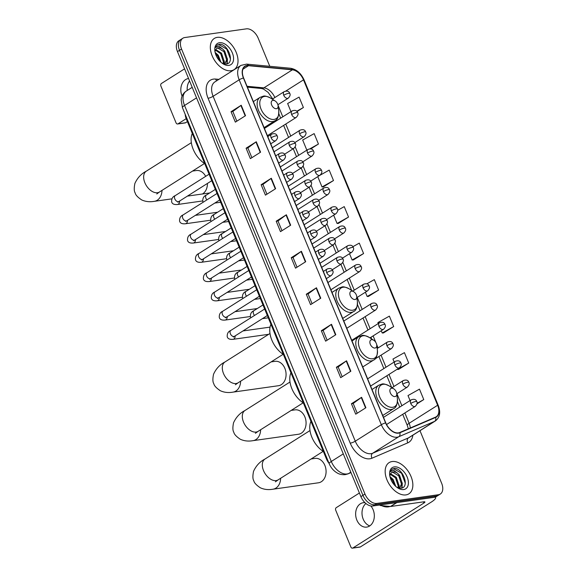 <?xml version="1.0" encoding="UTF-8"?>
<svg xmlns="http://www.w3.org/2000/svg" width="577" height="577" viewBox="0 0 577 577"><rect width="100%" height="100%" fill="white"/><g stroke="black" fill="none" stroke-linecap="round" stroke-linejoin="round"><path stroke-width="0.87" d="M329.041 463.338A11.54 7.184 -122.3 0 1 326.452 458.946L186.306 118.934A11.54 7.184 -122.3 0 1 185.188 114.333M269.776 66.29L258.207 38.219A11.54 7.184 57.7 0 0 246.393 28.85L184.763 37.541A11.54 7.184 57.7 0 0 182.887 38.212L178.82 40.794A11.54 7.184 57.7 0 0 177.471 51.605L360.899 496.631A11.54 7.184 57.7 0 0 372.713 506L434.344 497.316A11.54 7.184 57.7 0 0 436.219 496.638L438.253 495.347A11.54 7.184 57.7 0 1 436.385 496.025A11.54 7.184 57.7 0 0 438.253 495.347L440.294 494.063A11.54 7.184 57.7 0 0 441.636 483.245L419.977 430.694M182.887 38.212A11.54 7.184 57.7 0 0 181.546 49.031L364.974 494.056A11.54 7.184 57.7 0 0 376.788 503.425L374.754 504.716L436.385 496.025L374.754 504.716A11.54 7.184 57.7 0 1 362.933 495.34A11.54 7.184 57.7 0 0 374.754 504.716L372.713 506M181.546 49.031L179.512 50.314L362.933 495.34L179.512 50.314A11.54 7.184 57.7 0 1 180.853 39.503A11.54 7.184 57.7 0 0 179.512 50.314L177.471 51.605M405.883 494.907A18.471 11.497 57.7 0 0 408.884 493.825A18.471 11.497 57.7 0 0 409.98 474.258A18.471 11.497 57.7 0 0 392.129 461.535A18.471 11.497 57.7 0 0 389.129 462.61A18.471 11.497 57.7 0 0 388.032 482.177A18.471 11.497 57.7 0 0 405.883 494.907A18.471 11.497 57.7 0 0 408.884 493.825A18.471 11.497 57.7 0 0 409.98 474.258A18.471 11.497 57.7 0 0 392.129 461.535A18.471 11.497 57.7 0 0 389.129 462.61A18.471 11.497 57.7 0 0 388.032 482.177A18.471 11.497 57.7 0 0 405.883 494.907M231.052 70.74A18.471 11.497 57.7 0 0 234.053 69.658A18.471 11.497 57.7 0 0 235.149 50.098A18.471 11.497 57.7 0 0 217.298 37.368A18.471 11.497 57.7 0 0 214.298 38.45A18.471 11.497 57.7 0 0 213.202 58.01A18.471 11.497 57.7 0 0 231.052 70.74A18.471 11.497 57.7 0 0 234.053 69.658A18.471 11.497 57.7 0 0 235.149 50.098A18.471 11.497 57.7 0 0 217.298 37.368A18.471 11.497 57.7 0 0 214.298 38.45A18.471 11.497 57.7 0 0 213.202 58.01A18.471 11.497 57.7 0 0 231.052 70.74M398.382 432.873A12.312 7.667 -122.3 0 1 385.775 422.876L243.624 77.982A12.312 7.667 -122.3 0 1 245.059 66.449A12.312 7.667 -122.3 0 1 248.514 65.699L292.366 69.831A12.312 7.667 -122.3 0 1 303.509 79.857L437.633 405.256A12.312 7.667 -122.3 0 1 436.198 416.789A12.312 7.667 -122.3 0 1 435.52 417.142L399.702 432.512A12.312 7.667 -122.3 0 1 398.382 432.873M398.498 433.154A12.622 7.854 57.7 0 0 399.854 432.779L435.671 417.416A12.622 7.854 57.7 0 0 437.828 405.227L303.711 79.828A12.622 7.854 57.7 0 0 292.294 69.55L248.435 65.425A12.622 7.854 57.7 0 0 243.422 78.01L385.58 422.905A12.622 7.854 57.7 0 0 398.498 433.154M231.045 111.693L232.834 111.44L240.905 105.476A3.08 0.649 -22.4 0 1 241.222 105.252L231.045 111.693L235.344 122.129L245.521 115.688L241.222 105.252M251.889 157.68L247.872 147.928L255.95 141.978A3.08 0.649 -22.4 0 1 256.275 141.762L246.09 148.202L250.389 158.632L260.573 152.191L256.275 141.762M247.879 147.95L246.09 148.202M266.942 194.189L262.917 184.431L270.995 178.488A3.08 0.649 -22.4 0 1 271.32 178.264L261.136 184.705L265.442 195.141L275.618 188.701L271.32 178.264M262.932 184.452L261.136 184.705M276.188 221.215L277.977 220.962L286.041 214.99A3.08 0.649 -22.4 0 1 286.365 214.774L276.188 221.215L280.487 231.644L290.664 225.203L286.365 214.774M357.221 413.226L353.196 403.467L361.274 397.524A3.08 0.649 -22.4 0 1 361.599 397.301L351.422 403.741L355.72 414.178L365.897 407.73L361.599 397.301M353.211 403.489L351.422 403.741M336.369 367.239L338.158 366.986L346.229 361.014A3.08 0.649 -22.4 0 1 346.553 360.798L336.369 367.239L340.675 377.668L350.852 371.227L346.553 360.798M327.123 340.214L323.106 330.455L331.184 324.512A3.08 0.649 -22.4 0 1 331.508 324.288L321.324 330.729L325.623 341.166L335.807 334.725L331.508 324.288M323.113 330.477L321.324 330.729M312.078 303.704L308.06 293.953L316.138 288.002A3.08 0.649 -22.4 0 1 316.456 287.786L306.279 294.227L310.577 304.656L320.754 298.215L316.456 287.786M308.068 293.974L306.279 294.227M291.234 257.717L293.022 257.465L301.086 251.5A3.08 0.649 -22.4 0 1 301.41 251.276L291.234 257.717L295.532 268.154L305.709 261.713L301.41 251.276M376.788 503.425L438.419 494.734A11.54 7.184 57.7 0 0 440.294 494.063M323.286 186.919L333.492 180.536L329.193 170.107L319.622 175.466M310.743 148.902L318.446 144.034L314.148 133.604L302.673 140.023L306.849 150.157M297.011 111.57L303.394 107.524L299.095 97.095L287.627 103.521L290.974 111.635M368.429 296.441L378.627 290.058L374.329 279.629L366.784 283.855M383.474 332.943L393.68 326.56L389.381 316.131L377.906 322.557L378.303 323.509M398.519 369.453L408.725 363.07L404.427 352.641L392.951 359.06L394.178 362.031M417.027 403.842L423.77 399.572L419.472 389.143L408.004 395.57L410.059 400.553M338.331 223.429L348.537 217.046L344.238 206.616L337.704 210.273M353.384 259.931L363.582 253.548L359.283 243.119L352.85 246.725M293.015 257.443L297.032 267.201M338.151 366.965L342.175 376.716M277.963 220.941L281.987 230.692M232.827 111.419L236.844 121.177M349.525 253.685L352.114 259.975L353.506 259.924M363.582 253.548L352.114 259.975M365.4 292.207L367.16 296.477L368.552 296.434M378.627 290.058L367.16 296.477M381.274 330.729L382.205 332.987L383.597 332.936M393.68 326.56L382.205 332.987M397.156 369.251L398.649 369.446M408.725 363.07L397.257 369.489M423.77 399.572L417.092 403.316M333.643 215.163L337.069 223.465L338.461 223.422M348.537 217.046L337.069 223.465M317.768 176.641L322.024 186.962L323.416 186.912M333.492 180.536L322.024 186.962M318.446 144.034L309.849 148.844M303.394 107.524L296.708 111.274M381.599 505.647A19.236 11.98 57.7 0 0 388.357 506.873A19.236 11.98 57.7 0 0 390.066 506.447M389.944 476.559L393.103 479.415L395.808 486.44M390.29 477.85L392.295 479.92L394.812 485.481M390.6 473.775L396.334 477.367L399.039 485.567L398.447 487.969M390.341 474.316L395.526 477.879L398.231 486.079L397.914 487.789M396.918 487.349L400.856 488.229C410.326 487.652 402.775 467.745 394.416 468.43L392.144 469.137L390.153 471.741L393.593 470.255L397.618 473.299A8.698 5.417 57.7 0 0 393.218 471.972A8.698 5.417 57.7 0 0 391.812 472.484A8.698 5.417 57.7 0 0 390.059 475.289M397.618 473.299L399.565 475.318L402.27 483.519L399.421 488.185M391.646 472.592L392.778 472.253L398.757 475.83L401.462 484.031L399.572 488.12M403.676 489.556A12.543 7.811 57.7 0 0 407.174 477.071A12.543 7.811 57.7 0 0 394.336 466.887A12.543 7.811 57.7 0 0 389.691 475.116A12.543 7.811 57.7 0 0 397.82 487.962A12.543 7.811 57.7 0 0 403.676 489.556M392.021 469.224L393.608 468.712L401.578 473.277L405.278 483.18M398.325 475.297L400.388 478.571M402.039 484.932L401.664 488.084M395.094 477.345L397.156 480.619M398.808 486.974L398.794 488.063M391.862 479.386L393.925 482.661M402.284 483.021L402.025 487.969M399.053 485.069L399.169 488.142M369.778 525.892A12.312 9.275 82 0 1 363.2 519.163A12.312 9.275 82 0 1 365.905 503.505M364.989 502.682A12.312 9.275 -98 0 0 363.265 502.711A12.312 9.275 -98 0 0 356.838 520.057A12.312 9.275 -98 0 0 366.705 527.097A12.312 9.275 -98 0 0 373.124 509.751A12.312 9.275 -98 0 0 370.809 505.957M435.188 497.122A15.391 3.26 -22.4 0 1 435.606 497.547A15.391 3.26 -22.4 0 1 431.401 501.997L360.401 546.924A1.926 1.45 82 0 1 359.954 547.09L352.439 548.15A1.926 1.45 -98 0 0 352.886 547.984L423.879 503.057A3.844 0.815 157.6 0 0 424.932 501.947A3.844 0.815 157.6 0 0 423.922 501.802L390.708 506.483A1.926 1.197 -122.3 0 1 390.485 506.491L380.705 505.567A1.926 1.197 -122.3 0 1 379.659 505.019M359.406 493.01L336.261 507.652A1.926 1.45 -98 0 0 335.706 510.198L350.895 547.046A1.926 1.45 -98 0 0 352.439 548.15M280.638 478.275A12.312 9.275 82 0 1 273.015 489.202L318.461 482.79A12.312 9.275 -98 0 0 324.887 465.444A12.312 9.275 -98 0 0 315.028 458.405L311.176 458.953M391.603 388.227A4.616 2.878 57.7 0 0 390.312 392.822A4.616 2.878 57.7 0 0 395.043 396.572A4.616 2.878 57.7 0 0 396.745 393.543A4.616 2.878 57.7 0 0 393.759 388.811A4.616 2.878 57.7 0 0 391.603 388.227M310.945 421.34A21.161 13.177 57.7 0 0 323.387 451.51M260.638 429.735A12.312 9.275 82 0 1 253.014 440.662L298.46 434.257A12.312 9.275 -98 0 0 304.88 416.911A12.312 9.275 -98 0 0 295.02 409.872L291.169 410.413M371.595 339.694A4.616 2.878 57.7 0 0 370.311 344.289A4.616 2.878 57.7 0 0 375.036 348.039A4.616 2.878 57.7 0 0 376.745 345.01A4.616 2.878 57.7 0 0 373.752 340.279A4.616 2.878 57.7 0 0 371.595 339.694M290.945 372.8A21.161 13.177 57.7 0 0 303.379 402.977M240.631 381.202A12.312 9.275 82 0 1 233.007 392.129L278.453 385.724A12.312 9.275 -98 0 0 284.879 368.378A12.312 9.275 -98 0 0 275.02 361.339L271.168 361.88M351.588 291.154A4.616 2.878 57.7 0 0 350.304 295.756A4.616 2.878 57.7 0 0 355.028 299.499A4.616 2.878 57.7 0 0 356.737 296.47A4.616 2.878 57.7 0 0 353.744 291.738A4.616 2.878 57.7 0 0 351.588 291.154M270.938 324.267A21.161 13.177 57.7 0 0 283.372 354.444M205.672 176.36A12.312 9.275 -98 0 0 196.375 170.532L192.523 171.073M272.95 100.355A4.616 2.878 57.7 0 0 271.659 104.949A4.616 2.878 57.7 0 0 276.383 108.7A4.616 2.878 57.7 0 0 278.092 105.663A4.616 2.878 57.7 0 0 275.099 100.939A4.616 2.878 57.7 0 0 272.95 100.355M192.292 133.46A21.161 13.177 57.7 0 0 204.734 163.637M202.448 193.987A12.312 9.275 -98 0 0 207.431 183.436M188.571 78.53A12.312 9.275 -98 0 0 188.434 78.544A12.312 9.275 -98 0 0 182.015 95.89A12.312 9.275 -98 0 0 182.101 96.099M187.402 121.603L185.578 122.757A1.926 1.45 82 0 1 185.123 122.923L177.608 123.983A1.926 1.45 -98 0 0 178.055 123.817L186.198 118.667M184.582 68.843L161.437 83.485A1.926 1.45 -98 0 0 160.882 86.031L176.072 122.887A1.926 1.45 -98 0 0 177.608 123.983M187.244 90.466A12.312 9.275 82 0 1 189.566 80.946M215.113 52.392L218.279 55.248L220.977 62.273M215.459 53.69L217.471 55.76L219.988 61.313M215.776 49.608L221.51 53.199L224.208 61.4L223.624 63.802M215.517 50.149L220.702 53.711L223.4 61.912L223.083 63.621M222.095 63.181L226.033 64.069C235.495 63.492 227.951 43.578 219.592 44.27L217.32 44.977L215.322 47.574L218.77 46.095L222.787 49.132A8.698 5.417 57.7 0 0 218.394 47.804A8.698 5.417 57.7 0 0 216.981 48.317A8.698 5.417 57.7 0 0 215.235 51.122M222.787 49.132L224.742 51.158L227.439 59.352L224.597 64.018M216.822 48.425L217.947 48.086L223.934 51.67L226.631 59.864L224.749 63.953M228.845 65.389A12.543 7.811 57.7 0 0 232.343 52.904A12.543 7.811 57.7 0 0 219.505 42.72A12.543 7.811 57.7 0 0 214.86 50.949A12.543 7.811 57.7 0 0 222.996 63.802A12.543 7.811 57.7 0 0 228.845 65.389M217.19 45.056L218.784 44.552L226.747 49.11L230.447 59.013M223.501 51.137L225.557 54.404M227.208 60.765L226.833 63.917M220.27 53.178L222.325 56.452M223.977 62.814L223.963 63.896M217.039 55.226L219.094 58.501M227.461 58.854L227.194 63.809M224.229 60.902L224.345 63.975M327.065 458.556L326.452 458.946M186.919 118.537L186.306 118.934M196.541 97.866L184.546 105.454A7.696 1.63 157.6 0 0 182.447 107.683L181.156 99.958L181.531 97.78C182.289 94.895 183.897 92.645 186.342 91.036A15.391 9.578 57.7 0 0 184.546 105.454L331.292 461.477A15.391 9.578 57.7 0 0 347.044 473.969A15.391 9.578 57.7 0 0 348.696 473.515L350.816 472.174M343.286 453.89L331.292 461.477A7.696 1.63 157.6 0 0 329.186 463.699L182.447 107.683M434.344 497.316L438.419 494.734M360.899 496.631L364.974 494.056M350.996 472.592L348.039 473.861A7.696 5.994 -113.2 0 0 348.696 473.515L350.967 472.541M412.872 435.195A19.236 11.98 -122.3 0 1 407.802 442.84L371.985 458.203A19.236 11.98 -122.3 0 1 350.225 443.158L208.066 98.263A3.844 0.815 157.6 0 0 213.122 96.301L355.273 441.196A15.391 9.578 57.7 0 0 371.025 453.688A15.391 9.578 57.7 0 0 372.677 453.233L408.494 437.871A15.391 9.578 57.7 0 0 409.345 437.424L435.397 420.936A15.391 9.578 -122.3 0 1 434.553 421.383A3.844 2.993 -113.2 0 0 435.671 417.416M208.066 98.263A19.236 11.98 -122.3 0 1 213.432 79.114A19.236 11.98 -122.3 0 1 215.711 79.071L218.878 79.366M214.911 81.884A15.391 9.578 57.7 0 0 213.122 96.301L239.174 79.814A15.391 9.578 -122.3 0 1 240.97 65.396L214.911 81.884M407.802 442.84A3.844 2.993 66.8 0 1 408.494 437.871L434.553 421.383L398.736 436.746A15.391 9.578 -122.3 0 1 397.084 437.2A15.391 9.578 -122.3 0 1 381.332 424.708A3.844 0.815 -22.4 0 1 385.58 422.905M399.854 432.779A3.844 2.993 -113.2 0 1 398.736 436.746L372.677 453.233A3.844 2.993 66.8 0 0 371.985 458.203M435.397 420.936C439.876 417.481 440.828 412.303 438.246 405.407A3.844 0.815 157.6 0 0 437.828 405.227M303.711 79.828A3.844 0.815 -22.4 0 1 304.122 80.008C301.028 73.207 296.484 69.283 290.483 68.245L246.631 64.112L240.97 65.396M292.294 69.55A3.844 2.712 -84.6 0 0 290.483 68.245M248.435 65.425A3.844 2.712 -84.6 0 0 246.631 64.112M243.422 78.01A3.844 0.815 157.6 0 0 239.174 79.814L381.332 424.708L355.273 441.196A3.844 0.815 157.6 0 1 350.225 443.158M216.7 80.751A3.844 2.712 95.4 0 1 215.711 79.071M303.509 79.857L285.759 91.087M274.861 97.542A12.312 7.667 57.7 0 0 263.869 87.87L247.043 86.283M292.366 69.831L263.869 87.87A6.924 4.883 95.4 0 1 261.46 88.49L247.41 87.163M248.514 65.699L242.895 69.254M410.305 427.961A12.312 7.667 57.7 0 0 409.129 423.287L404.866 412.944M437.633 405.256L409.129 423.287A6.924 1.464 157.6 0 0 407.239 425.292L402.71 414.308M401.888 405.725L396.926 393.687M393.947 386.46L388.992 374.423M386.013 367.203L381.051 355.158M378.072 347.938L376.658 344.505M375.793 342.399L373.11 335.901M370.131 328.674L365.169 316.636M362.197 309.416L357.235 297.379M354.256 290.152L349.294 278.114M346.315 270.894L342.853 262.485M338.374 251.63L334.912 243.227M330.441 232.372L326.971 223.963M322.5 213.108L319.038 204.705M314.559 193.85L311.097 185.441M306.625 174.586L303.156 166.176M298.684 155.328L295.215 146.919M290.743 136.064L285.781 124.026M282.802 116.806L278.006 105.165M301.086 251.5L305.384 261.915M316.138 288.002L320.43 298.424M331.184 324.512L335.475 334.927M346.229 361.014L350.52 371.437M361.274 397.524L365.573 407.939M286.041 214.99L290.339 225.412M270.995 178.488L275.287 188.903M255.95 141.978L260.241 152.4M240.905 105.476L245.196 115.89M423.395 501.875L423.879 503.057M396.846 502.596L390.708 506.483M352.886 547.984L360.401 546.924M390.485 506.491L396.565 502.639M382.118 504.673L380.705 505.567M275.402 481.845L278.121 479.869A12.312 7.667 -122.3 0 1 276.116 480.591A12.312 7.667 -122.3 0 1 263.516 470.594A12.312 7.667 -122.3 0 1 264.951 459.061L309.993 430.557M383.222 384.296A12.723 7.919 57.7 0 0 379.673 396.962A12.723 7.919 57.7 0 0 392.699 407.29A12.723 7.919 57.7 0 0 397.409 398.938C397.402 404.491 396.125 407.723 393.564 408.639A13.855 8.626 57.7 0 1 391.321 409.446A13.855 8.626 57.7 0 1 377.928 399.897A13.855 8.626 57.7 0 1 378.75 385.227L381.895 384.08C383.07 383.517 385.494 384.123 389.158 385.905A12.723 7.919 57.7 0 0 383.222 384.296M255.395 433.313L258.114 431.336A12.312 7.667 -122.3 0 1 256.116 432.058A12.312 7.667 -122.3 0 1 243.508 422.061A12.312 7.667 -122.3 0 1 244.944 410.521L289.993 382.017M363.214 335.756A12.723 7.919 57.7 0 0 359.666 348.429A12.723 7.919 57.7 0 0 372.692 358.757A12.723 7.919 57.7 0 0 377.401 350.405C377.401 355.959 376.117 359.19 373.564 360.098A13.855 8.626 57.7 0 1 371.314 360.913A13.855 8.626 57.7 0 1 357.928 351.364A13.855 8.626 57.7 0 1 358.75 336.694L361.894 335.547C363.063 334.985 365.486 335.59 369.157 337.372A12.723 7.919 57.7 0 0 363.214 335.756M235.394 384.772L238.106 382.796A12.312 7.667 -122.3 0 1 236.108 383.517A12.312 7.667 -122.3 0 1 223.508 373.521A12.312 7.667 -122.3 0 1 224.943 361.988L269.986 333.484M343.207 287.223A12.723 7.919 57.7 0 0 339.665 299.889A12.723 7.919 57.7 0 0 352.684 310.217A12.723 7.919 57.7 0 0 357.394 301.872C357.394 307.426 356.11 310.657 353.557 311.566A13.855 8.626 57.7 0 1 351.306 312.373A13.855 8.626 57.7 0 1 337.92 302.831A13.855 8.626 57.7 0 1 338.742 288.154L341.887 287.007C343.063 286.444 345.479 287.058 349.15 288.839A12.723 7.919 57.7 0 0 343.207 287.223M156.749 193.973L159.461 191.997A12.312 7.667 -122.3 0 1 157.463 192.718A12.312 7.667 -122.3 0 1 144.863 182.721A12.312 7.667 -122.3 0 1 146.298 171.181L191.34 142.678M161.986 190.396A12.312 9.275 82 0 1 154.362 201.323L171.881 198.856M264.562 96.417A12.723 7.919 57.7 0 0 261.02 109.082A12.723 7.919 57.7 0 0 274.046 119.417A12.723 7.919 57.7 0 0 278.756 111.065C278.749 116.619 277.472 119.85 274.912 120.759A13.855 8.626 57.7 0 1 272.661 121.574A13.855 8.626 57.7 0 1 259.275 112.025A13.855 8.626 57.7 0 1 260.097 97.347L263.242 96.208C264.417 95.638 266.841 96.251 270.505 98.032A12.723 7.919 57.7 0 0 264.562 96.417M326.712 272.625A3.844 2.395 57.7 0 0 330.65 275.748A3.844 2.395 57.7 0 0 331.277 275.517C333.066 273.57 333.564 271.998 332.778 270.801A3.844 0.815 157.6 0 0 331.761 270.656A3.844 0.815 -22.4 0 0 326.712 272.625A3.844 2.395 57.7 0 1 327.159 269.019C330.109 267.959 331.984 268.557 332.778 270.801M264.655 309.027L230.771 330.47A3.462 2.157 57.7 0 0 230.295 333.513A3.462 2.157 57.7 0 0 233.916 336.521A3.462 2.157 57.7 0 0 234.478 336.319L233.447 337.076L233.757 336.535M235.164 335.886A3.462 2.611 82 0 1 233.029 339.334C229.682 339.622 227.749 338.749 227.23 336.708C227.028 333.593 228.211 331.508 230.771 330.47M318.771 253.361A3.844 2.395 57.7 0 0 322.716 256.484A3.844 2.395 57.7 0 0 323.336 256.26C325.125 254.306 325.623 252.733 324.837 251.543A3.844 0.815 157.6 0 0 323.827 251.399A3.844 0.815 -22.4 0 0 318.771 253.361A3.844 2.395 57.7 0 1 319.225 249.754C322.175 248.694 324.043 249.293 324.837 251.543M256.715 289.762L222.83 311.205A3.462 2.157 57.7 0 0 222.354 314.249A3.462 2.157 57.7 0 0 225.975 317.263A3.462 2.157 57.7 0 0 226.537 317.054L225.513 317.819L225.816 317.278M227.223 316.622A3.462 2.611 82 0 1 225.088 320.076C221.741 320.365 219.808 319.485 219.296 317.451C219.087 314.328 220.27 312.251 222.83 311.205M310.837 234.096A3.844 2.395 57.7 0 0 314.775 237.226A3.844 2.395 57.7 0 0 315.395 236.996C317.184 235.048 317.689 233.476 316.896 232.279A3.844 0.815 157.6 0 0 315.886 232.134A3.844 0.815 -22.4 0 0 310.837 234.096A3.844 2.395 57.7 0 1 311.284 230.497C314.234 229.437 316.102 230.028 316.896 232.279M248.781 270.505L214.896 291.94A3.462 2.157 57.7 0 0 214.413 294.991A3.462 2.157 57.7 0 0 218.034 297.999A3.462 2.157 57.7 0 0 218.596 297.797L217.572 298.554L217.882 298.013M219.289 297.364A3.462 2.611 82 0 1 217.154 300.812C213.807 301.1 211.874 300.228 211.355 298.186C211.153 295.071 212.329 292.986 214.896 291.94M302.896 214.839A3.844 2.395 57.7 0 0 306.834 217.962A3.844 2.395 57.7 0 0 307.462 217.738C309.25 215.784 309.748 214.211 308.962 213.021A3.844 0.815 157.6 0 0 307.945 212.877A3.844 0.815 -22.4 0 0 302.896 214.839A3.844 2.395 57.7 0 1 303.343 211.232C306.293 210.172 308.168 210.771 308.962 213.021M240.84 251.24L206.955 272.683A3.462 2.157 57.7 0 0 206.479 275.727A3.462 2.157 57.7 0 0 210.1 278.734A3.462 2.157 57.7 0 0 210.663 278.532L209.631 279.297L209.941 278.749M211.348 278.1A3.462 2.611 82 0 1 209.213 281.554C205.866 281.843 203.933 280.963 203.414 278.922C203.212 275.806 204.395 273.729 206.955 272.683M294.955 195.574A3.844 2.395 57.7 0 0 298.893 198.697A3.844 2.395 57.7 0 0 299.521 198.474C301.309 196.526 301.807 194.954 301.021 193.757A3.844 0.815 157.6 0 0 300.011 193.612A3.844 0.815 -22.4 0 0 294.955 195.574A3.844 2.395 57.7 0 1 295.402 191.975C298.359 190.915 300.228 191.506 301.021 193.757M232.899 231.983L199.015 253.418A3.462 2.157 57.7 0 0 198.538 256.469A3.462 2.157 57.7 0 0 202.159 259.477A3.462 2.157 57.7 0 0 202.722 259.275L201.69 260.032L202 259.491M203.407 258.835A3.462 2.611 82 0 1 201.272 262.29C197.925 262.578 195.992 261.706 195.48 259.664C195.271 256.549 196.454 254.464 199.015 253.418M287.021 176.317A3.844 2.395 57.7 0 0 290.959 179.44A3.844 2.395 57.7 0 0 291.58 179.216C293.368 177.262 293.866 175.689 293.08 174.499A3.844 0.815 157.6 0 0 292.07 174.355A3.844 0.815 -22.4 0 0 287.021 176.317A3.844 2.395 57.7 0 1 287.469 172.711C290.419 171.65 292.287 172.249 293.08 174.499M224.965 212.718L191.081 234.161A3.462 2.157 57.7 0 0 190.598 237.205A3.462 2.157 57.7 0 0 194.218 240.212A3.462 2.157 57.7 0 0 194.781 240.01L193.757 240.768L194.067 240.227M195.473 239.578A3.462 2.611 82 0 1 193.331 243.032C189.984 243.314 188.059 242.441 187.539 240.4C187.337 237.284 188.513 235.207 191.081 234.161M279.08 157.052A3.844 2.395 57.7 0 0 283.018 160.175A3.844 2.395 57.7 0 0 283.646 159.952C285.427 158.004 285.932 156.432 285.146 155.235A3.844 0.815 157.6 0 0 284.129 155.09A3.844 0.815 -22.4 0 0 279.08 157.052A3.844 2.395 57.7 0 1 279.528 153.453C282.478 152.393 284.353 152.984 285.146 155.235M217.024 193.461L183.14 214.896A3.462 2.157 57.7 0 0 182.657 217.947A3.462 2.157 57.7 0 0 186.277 220.955A3.462 2.157 57.7 0 0 186.84 220.753L185.816 221.51L186.126 220.969M187.532 220.313A3.462 2.611 82 0 1 185.397 223.768C182.051 224.056 180.118 223.184 179.598 221.142C179.397 218.027 180.572 215.942 183.14 214.896M271.14 137.795A3.844 2.395 57.7 0 0 275.078 140.918A3.844 2.395 57.7 0 0 275.705 140.694C277.494 138.74 277.991 137.167 277.205 135.97A3.844 0.815 157.6 0 0 276.188 135.833A3.844 0.815 -22.4 0 0 271.14 137.795A3.844 2.395 57.7 0 1 271.587 134.189C274.537 133.128 276.412 133.727 277.205 135.97M209.083 174.196L175.199 195.639A3.462 2.157 57.7 0 0 174.723 198.683A3.462 2.157 57.7 0 0 178.343 201.69A3.462 2.157 57.7 0 0 178.906 201.488L177.875 202.246L178.185 201.705M179.591 201.056A3.462 2.611 82 0 1 177.456 204.51C174.11 204.792 172.177 203.919 171.657 201.878C171.456 198.762 172.638 196.685 175.199 195.639M336.975 260.984A3.844 2.395 57.7 0 0 340.913 264.107A3.844 2.395 57.7 0 0 341.534 263.884C343.322 261.929 343.827 260.357 343.034 259.167A3.844 0.815 157.6 0 0 342.024 259.023A3.844 0.815 -22.4 0 0 336.975 260.984A3.844 2.395 57.7 0 1 337.422 257.378C340.372 256.325 342.248 256.916 343.034 259.167M262.975 304.945L253.959 310.65A3.462 2.157 57.7 0 0 253.483 313.693A3.462 2.157 57.7 0 0 254.522 315.439M329.034 241.727A3.844 2.395 57.7 0 0 332.972 244.85A3.844 2.395 57.7 0 0 333.6 244.619C335.388 242.672 335.886 241.099 335.1 239.902A3.844 0.815 157.6 0 0 334.083 239.758A3.844 0.815 -22.4 0 0 329.034 241.727A3.844 2.395 57.7 0 1 329.481 238.121C332.431 237.06 334.307 237.659 335.1 239.902M255.034 285.687L246.018 291.385A3.462 2.157 57.7 0 0 245.542 294.436A3.462 2.157 57.7 0 0 246.581 296.174M321.093 222.462A3.844 2.395 57.7 0 0 325.031 225.585A3.844 2.395 57.7 0 0 325.659 225.362C327.447 223.407 327.945 221.835 327.159 220.645A3.844 0.815 157.6 0 0 326.149 220.501A3.844 0.815 -22.4 0 0 321.093 222.462A3.844 2.395 57.7 0 1 321.548 218.856C324.498 217.803 326.366 218.394 327.159 220.645M247.1 266.423L238.085 272.128A3.462 2.157 57.7 0 0 237.601 275.171A3.462 2.157 57.7 0 0 238.647 276.917M313.16 203.205A3.844 2.395 57.7 0 0 317.098 206.328A3.844 2.395 57.7 0 0 317.718 206.097C319.507 204.15 320.011 202.577 319.218 201.38A3.844 0.815 157.6 0 0 318.208 201.236A3.844 0.815 -22.4 0 0 313.16 203.205A3.844 2.395 57.7 0 1 313.607 199.599C316.557 198.538 318.425 199.13 319.218 201.38M239.159 247.158L230.144 252.863A3.462 2.157 57.7 0 0 229.66 255.914A3.462 2.157 57.7 0 0 230.706 257.652M305.219 183.94A3.844 2.395 57.7 0 0 309.157 187.063A3.844 2.395 57.7 0 0 309.784 186.84C311.573 184.885 312.07 183.313 311.284 182.123A3.844 0.815 157.6 0 0 310.267 181.979A3.844 0.815 -22.4 0 0 305.219 183.94A3.844 2.395 57.7 0 1 305.666 180.334C308.616 179.274 310.491 179.873 311.284 182.123M231.218 227.901L222.203 233.606A3.462 2.157 57.7 0 0 221.727 236.649A3.462 2.157 57.7 0 0 222.765 238.395M297.278 164.676A3.844 2.395 57.7 0 0 301.216 167.799A3.844 2.395 57.7 0 0 301.843 167.575C303.632 165.628 304.129 164.056 303.343 162.858A3.844 0.815 157.6 0 0 302.326 162.714A3.844 0.815 -22.4 0 0 297.278 164.676A3.844 2.395 57.7 0 1 297.725 161.077C300.675 160.017 302.55 160.608 303.343 162.858M223.277 208.636L214.269 214.341A3.462 2.157 57.7 0 0 213.786 217.392A3.462 2.157 57.7 0 0 214.832 219.13M289.344 145.418A3.844 2.395 57.7 0 0 293.282 148.541A3.844 2.395 57.7 0 0 293.902 148.318C295.691 146.363 296.189 144.791 295.402 143.601A3.844 0.815 157.6 0 0 294.393 143.457A3.844 0.815 -22.4 0 0 289.344 145.418A3.844 2.395 57.7 0 1 289.791 141.812C292.741 140.752 294.609 141.351 295.402 143.601M215.344 189.379L206.328 195.084A3.462 2.157 57.7 0 0 205.845 198.127A3.462 2.157 57.7 0 0 206.891 199.873M410.745 403.438A3.844 2.395 57.7 0 0 414.683 406.561A3.844 2.395 57.7 0 0 415.31 406.338C417.099 404.383 417.597 402.811 416.81 401.621A3.844 0.815 157.6 0 0 415.793 401.477A3.844 0.815 -22.4 0 0 410.745 403.438A3.844 2.395 57.7 0 1 411.192 399.832C414.142 398.779 416.017 399.371 416.81 401.621M402.811 384.174A3.844 2.395 57.7 0 0 406.749 387.304A3.844 2.395 57.7 0 0 407.369 387.073C409.158 385.126 409.656 383.554 408.869 382.356A3.844 0.815 157.6 0 0 407.86 382.212A3.844 0.815 -22.4 0 0 402.811 384.174A3.844 2.395 57.7 0 1 403.258 380.575C406.208 379.515 408.076 380.106 408.869 382.356M394.87 364.916A3.844 2.395 57.7 0 0 398.808 368.039A3.844 2.395 57.7 0 0 399.428 367.816C401.217 365.861 401.722 364.289 400.928 363.099A3.844 0.815 157.6 0 0 399.919 362.955A3.844 0.815 -22.4 0 0 394.87 364.916A3.844 2.395 57.7 0 1 395.317 361.31C398.267 360.25 400.135 360.849 400.928 363.099M386.929 345.652A3.844 2.395 57.7 0 0 390.867 348.775A3.844 2.395 57.7 0 0 391.494 348.551C393.283 346.604 393.781 345.032 392.995 343.834A3.844 0.815 157.6 0 0 391.978 343.69A3.844 0.815 -22.4 0 0 386.929 345.652A3.844 2.395 57.7 0 1 387.376 342.053C390.326 340.993 392.201 341.584 392.995 343.834M378.988 326.394A3.844 2.395 57.7 0 0 382.926 329.517A3.844 2.395 57.7 0 0 383.554 329.294C385.342 327.339 385.84 325.767 385.054 324.577A3.844 0.815 157.6 0 0 384.044 324.433A3.844 0.815 -22.4 0 0 378.988 326.394A3.844 2.395 57.7 0 1 379.435 322.788C382.392 321.728 384.26 322.327 385.054 324.577M371.054 307.13A3.844 2.395 57.7 0 0 374.992 310.253A3.844 2.395 57.7 0 0 375.613 310.029C377.401 308.082 377.906 306.51 377.113 305.312A3.844 0.815 157.6 0 0 376.103 305.168A3.844 0.815 -22.4 0 0 371.054 307.13A3.844 2.395 57.7 0 1 371.501 303.531C374.451 302.471 376.319 303.062 377.113 305.312M363.113 287.873A3.844 2.395 57.7 0 0 367.051 290.996A3.844 2.395 57.7 0 0 367.679 290.772C369.46 288.817 369.965 287.245 369.179 286.055A3.844 0.815 157.6 0 0 368.162 285.911A3.844 0.815 -22.4 0 0 363.113 287.873A3.844 2.395 57.7 0 1 363.56 284.266C366.51 283.206 368.386 283.805 369.179 286.055M355.172 268.608A3.844 2.395 57.7 0 0 359.11 271.731A3.844 2.395 57.7 0 0 359.738 271.507C361.527 269.56 362.024 267.98 361.238 266.79A3.844 0.815 157.6 0 0 360.221 266.646A3.844 0.815 -22.4 0 0 355.172 268.608A3.844 2.395 57.7 0 1 355.62 265.002C358.569 263.949 360.445 264.54 361.238 266.79M347.239 249.351A3.844 2.395 57.7 0 0 351.177 252.474A3.844 2.395 57.7 0 0 351.797 252.25C353.586 250.295 354.083 248.723 353.297 247.526A3.844 0.815 157.6 0 0 352.287 247.382A3.844 0.815 -22.4 0 0 347.239 249.351A3.844 2.395 57.7 0 1 347.686 245.744C350.636 244.684 352.504 245.283 353.297 247.526M339.298 230.086A3.844 2.395 57.7 0 0 343.236 233.209A3.844 2.395 57.7 0 0 343.856 232.985C345.645 231.031 346.15 229.458 345.356 228.268A3.844 0.815 157.6 0 0 344.346 228.124A3.844 0.815 -22.4 0 0 339.298 230.086A3.844 2.395 57.7 0 1 339.745 226.48C342.695 225.427 344.563 226.018 345.356 228.268M331.357 210.829A3.844 2.395 57.7 0 0 335.295 213.952A3.844 2.395 57.7 0 0 335.922 213.721C337.711 211.773 338.209 210.201 337.422 209.004A3.844 0.815 157.6 0 0 336.405 208.86A3.844 0.815 -22.4 0 0 331.357 210.829A3.844 2.395 57.7 0 1 331.804 207.222C334.754 206.162 336.629 206.761 337.422 209.004M323.416 191.564A3.844 2.395 57.7 0 0 327.354 194.687A3.844 2.395 57.7 0 0 327.981 194.463C329.77 192.509 330.268 190.937 329.481 189.746A3.844 0.815 157.6 0 0 328.472 189.602A3.844 0.815 -22.4 0 0 323.416 191.564A3.844 2.395 57.7 0 1 323.863 187.958C326.82 186.905 328.688 187.496 329.481 189.746M315.482 172.307A3.844 2.395 57.7 0 0 319.42 175.43A3.844 2.395 57.7 0 0 320.04 175.199C321.829 173.251 322.327 171.679 321.54 170.482A3.844 0.815 157.6 0 0 320.531 170.338A3.844 0.815 -22.4 0 0 315.482 172.307A3.844 2.395 57.7 0 1 315.929 168.7C318.879 167.64 320.747 168.239 321.54 170.482M307.541 153.042A3.844 2.395 57.7 0 0 311.479 156.165A3.844 2.395 57.7 0 0 312.107 155.941C313.888 153.987 314.393 152.415 313.607 151.224A3.844 0.815 157.6 0 0 312.59 151.08A3.844 0.815 -22.4 0 0 307.541 153.042A3.844 2.395 57.7 0 1 307.988 149.436C310.938 148.376 312.813 148.974 313.607 151.224M299.6 133.777A3.844 2.395 57.7 0 0 303.538 136.908A3.844 2.395 57.7 0 0 304.166 136.677C305.954 134.73 306.452 133.157 305.666 131.96A3.844 0.815 157.6 0 0 304.649 131.816A3.844 0.815 -22.4 0 0 299.6 133.777A3.844 2.395 57.7 0 1 300.047 130.178C302.997 129.118 304.872 129.71 305.666 131.96M291.659 114.52A3.844 2.395 57.7 0 0 295.604 117.643A3.844 2.395 57.7 0 0 296.225 117.419C298.013 115.465 298.511 113.893 297.725 112.703A3.844 0.815 157.6 0 0 296.715 112.558A3.844 0.815 -22.4 0 0 291.659 114.52A3.844 2.395 57.7 0 1 292.113 110.914C295.063 109.854 296.931 110.452 297.725 112.703M283.725 95.255A3.844 2.395 57.7 0 0 287.663 98.379A3.844 2.395 57.7 0 0 288.284 98.155C290.072 96.208 290.577 94.635 289.784 93.438A3.844 0.815 157.6 0 0 288.774 93.294A3.844 0.815 -22.4 0 0 283.725 95.255A3.844 2.395 57.7 0 1 284.172 91.656C287.122 90.596 288.99 91.188 289.784 93.438M178.055 123.817L185.578 122.757M348.039 473.861L345.255 474.633C340.351 475.044 337.682 473.234 337.134 472.938C333.528 470.796 330.881 467.716 329.186 463.699M186.342 91.036L192.199 87.329M438.246 405.407L304.122 80.008M408.328 428.812L407.239 425.292M399.731 407.088L397.474 401.606M391.653 387.484L386.828 375.786M383.856 368.566L378.894 356.528M371.646 338.944L370.953 337.264M367.975 330.044L363.012 318.006M360.041 310.779L357.466 304.533M351.645 290.411L347.138 279.484M344.159 272.257L340.877 264.302M336.218 253L332.943 245.037M328.284 233.735L325.002 225.78M320.343 214.471L317.061 206.516M312.402 195.214L309.121 187.251M304.468 175.949L301.187 167.994M296.528 156.692L293.246 148.729M288.587 137.427L283.624 125.389M280.646 118.17L278.821 113.727M272.69 98.919L268.125 92.37L263.559 89.089L261.46 88.49M399.5 488.2L399.991 487.882M435.397 497.042L435.606 497.547M264.951 459.061C259.902 461.636 256.094 465.726 253.541 471.33C252.596 475.975 252.697 479.148 253.837 480.836C254.219 482.841 256.383 485.156 260.328 487.789C264.187 489.556 268.413 490.024 273.015 489.202M372.014 389.489L378.75 385.227M382.731 415.49L393.564 408.639M393.759 388.811L389.158 385.905M396.745 393.543L397.409 398.938M323.163 451.365L278.121 479.869M244.944 410.521C239.895 413.103 236.094 417.185 233.534 422.79C232.596 427.442 232.69 430.608 233.829 432.303C234.219 434.301 236.382 436.623 240.32 439.256C244.179 441.016 248.406 441.484 253.014 440.662M352.013 340.957L358.75 336.694M362.731 366.958L373.564 360.098M373.752 340.279L369.157 337.372M376.745 345.01L377.401 350.405M303.156 402.833L258.114 431.336M224.943 361.988C219.887 364.563 216.087 368.653 213.533 374.257C212.588 378.901 212.689 382.075 213.829 383.763C214.211 385.768 216.375 388.083 220.32 390.723C224.172 392.483 228.405 392.951 233.007 392.129M332.006 292.416L338.742 288.154M342.724 318.417L353.557 311.566M353.744 291.738L349.15 288.839M356.737 296.47L357.394 301.872M283.156 354.292L238.106 382.796M146.298 171.181C141.242 173.756 137.441 177.846 134.888 183.45C133.943 188.102 134.044 191.268 135.184 192.956C135.566 194.961 137.73 197.284 141.675 199.916C145.527 201.676 149.76 202.145 154.362 201.323M253.361 101.61L260.097 97.347M264.078 127.618L274.912 120.759M275.099 100.939L270.505 98.032M278.092 105.663L278.756 111.065M204.51 163.493L159.461 191.997M323.351 271.428L327.159 269.019M242.982 330.938L270.043 327.123M267.339 315.525L234.478 336.319M326.33 278.648L331.277 275.517M233.029 339.334L268.68 334.307M315.417 252.163L319.225 249.754M235.041 311.681L257.292 308.544M259.398 296.268L226.537 317.054M318.396 259.39L323.336 256.26M225.088 320.076L250.317 316.521M307.476 232.906L311.284 230.497M227.1 292.416L249.358 289.279M251.457 277.003L218.596 297.797M310.455 240.126L315.395 236.996M217.154 300.812L242.376 297.256M299.535 213.641L303.343 211.232M219.159 273.152L241.417 270.014M243.516 257.739L210.663 278.532M302.514 220.868L307.462 217.738M209.213 281.554L234.435 277.999M291.601 194.384L295.402 191.975M211.225 253.894L233.476 250.757M235.582 238.481L202.722 259.275M294.573 201.604L299.521 198.474M201.272 262.29L226.494 258.734M283.66 175.119L287.469 172.711M203.284 234.63L225.535 231.492M227.641 219.217L194.781 240.01M286.639 182.346L291.58 179.216M193.331 243.032L218.56 239.477M275.719 155.862L279.528 153.453M195.343 215.372L217.601 212.235M219.7 199.959L186.84 220.753M278.698 163.082L283.646 159.952M185.397 223.768L210.619 220.212M267.778 136.598L271.587 134.189M187.41 196.108L209.66 192.97M211.766 180.695L178.906 201.488M270.757 143.817L275.705 140.694M177.456 204.51L202.678 200.947M250.844 317.761L250.418 316.896C250.216 313.773 251.399 311.695 253.959 310.65M321.67 267.346L337.422 257.378M262.405 318.648L268.283 317.819M332.179 269.805L341.534 263.884M242.91 298.504L242.484 297.631C242.275 294.515 243.458 292.431 246.018 291.385M313.737 248.088L329.481 238.121M254.464 299.384L260.342 298.554M324.238 250.548L333.6 244.619M234.969 279.239L234.543 278.366C234.341 275.251 235.517 273.173 238.085 272.128M305.796 228.824L321.548 218.856M246.523 280.126L252.401 279.297M316.297 231.283L325.659 225.362M227.028 259.982L226.602 259.109C226.4 255.993 227.583 253.909 230.144 252.863M297.855 209.559L313.607 199.599M238.589 260.862L244.46 260.032M308.356 212.026L317.718 206.097M219.087 240.717L218.661 239.844C218.459 236.729 219.642 234.651 222.203 233.606M289.914 190.302L305.666 180.334M230.649 241.604L236.527 240.775M300.422 192.761L309.784 186.84M211.153 221.46L210.728 220.587C210.518 217.471 211.701 215.387 214.269 214.341M281.98 171.037L297.725 161.077M222.708 222.34L228.586 221.51M292.481 173.504L301.843 167.575M203.212 202.195L202.787 201.323C202.585 198.207 203.76 196.13 206.328 195.084M274.039 151.78L289.791 141.812M214.767 203.082L220.645 202.253M284.54 154.239L293.902 148.318M383.503 417.359L411.192 399.832M386.554 424.535L415.31 406.338M391.992 387.701L403.258 380.575M396.774 393.781L407.369 387.073M367.628 378.837L395.317 361.31M370.6 386.056L399.428 367.816M377.17 348.508L387.376 342.053M374.834 359.096L391.494 348.551M351.746 340.315L379.435 322.788M369.972 337.884L383.554 329.294M343.805 321.05L371.501 303.531M346.784 328.277L375.613 310.029M352.749 291.111L363.56 284.266M356.874 297.602L367.679 290.772M327.931 282.528L355.62 265.002M330.909 289.748L359.738 271.507M319.99 263.263L347.686 245.744M342.435 258.171L351.797 252.25M312.049 244.006L339.745 226.48M334.501 238.907L343.856 232.985M304.115 224.742L331.804 207.222M326.56 219.649L335.922 213.721M296.174 205.484L323.863 187.958M318.619 200.385L327.981 194.463M288.233 186.22L315.929 168.7M310.678 181.128L320.04 175.199M280.299 166.962L307.988 149.436M302.745 161.863L312.107 155.941M272.358 147.698L300.047 130.178M294.804 142.606L304.166 136.677M264.417 128.44L292.113 110.914M267.396 135.66L296.225 117.419M272.301 99.165L284.172 91.656M277.898 104.733L288.284 98.155M224.669 64.033L225.167 63.722"/></g></svg>
